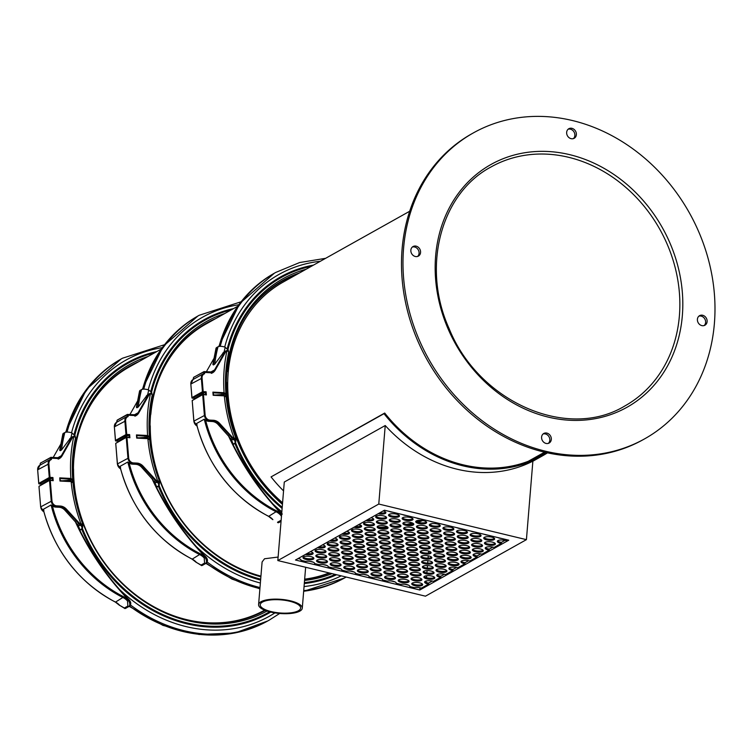 <?xml version="1.0" encoding="UTF-8"?>
<svg xmlns="http://www.w3.org/2000/svg" width="752" height="752" viewBox="0 0 752 752"><rect width="100%" height="100%" fill="white"/><g stroke="black" fill="none" stroke-linecap="round" stroke-linejoin="round"><path stroke-width="1.13" d="M679.404 315.727A136.958 116.757 -119.2 0 1 624.893 405.939C567.431 440.945 478.573 402.057 449.066 328.483C421.317 267.233 440.653 193.499 491.084 166.935A136.958 116.757 -119.2 0 1 568.606 157.3A136.958 116.757 -119.2 0 1 679.404 315.727M420.001 520.281A137.635 117.331 -119.2 0 1 416.476 521.568M412.275 522.913A137.635 117.331 -119.2 0 1 406.738 524.398M400.562 525.657A137.635 117.331 -119.2 0 1 395.815 526.372M387.712 527.096A137.635 117.331 -119.2 0 1 378.529 527.171M360.716 525.187A137.635 117.331 -119.2 0 1 358.488 524.736M212.872 364.391L216.012 348.298A6.025 2.35 -165.7 0 1 216.661 347.556L217.995 346.804A6.025 2.35 -165.7 0 1 224.895 347.104L228.223 349.915L228.89 353.167A141.602 120.715 60.8 0 0 226.004 372.785A486.206 39.179 -36.8 0 0 226.672 372.278L227.273 371.573A139.693 119.089 -119.2 0 1 282.799 280.402A139.693 119.089 -119.2 0 1 299.493 272.938M73.574 457.94A139.364 118.807 60.8 0 0 73.076 466.954L73.555 469.041A139.693 119.089 60.8 0 0 138.086 596.59A139.693 119.089 60.8 0 0 265.259 610.417M59.699 450.147L62.839 434.054A6.025 2.35 -165.7 0 1 63.488 433.302L64.822 432.56A6.025 2.35 -165.7 0 1 71.722 432.861L75.05 435.671L75.717 438.924A141.602 120.715 60.8 0 0 72.831 458.532A486.206 39.179 -36.8 0 0 73.499 458.034L74.1 457.329A139.693 119.089 -119.2 0 1 129.626 366.158A139.693 119.089 -119.2 0 1 139.092 361.486M72.352 479.409L71.656 480.03L72.352 479.409L70.904 478.441L59.728 477.877L59.991 481.054L71.167 481.609L72.615 482.577M41.68 484.062L52.931 477.539L50.017 477.398L49.811 478.065L49.275 477.511L38.784 483.386L39.132 483.893M39.489 486.055L49.764 480.237L53.195 480.716L50.121 480.19M58.402 458.466A8.761 7.473 60.8 0 0 58.872 458.222L58.167 459.096A9.315 7.943 60.8 0 0 62.059 455.881L72.295 437.871A2.735 2.331 -119.2 0 1 73.724 436.856L73.329 436.47A3.29 2.801 60.8 0 0 72.568 436.743A3.29 2.801 60.8 0 0 71.628 437.692L61.382 455.703L57.801 457.705M51.014 457.395L57.528 457.724A1.1 0.508 92.9 0 1 57.678 457.686L50.873 457.348A1.1 0.508 -87.1 0 1 51.324 458.165L51.427 459.491L50.666 459.246A5.48 4.672 60.8 0 0 50.337 459.416A5.48 4.672 60.8 0 0 48.156 463.956L49.275 477.511L50.017 477.398L48.889 463.843A4.935 4.202 -119.2 0 1 51.427 459.491L50.666 459.246L50.581 458.278L51.324 458.165L58.402 458.57M60.075 478.573L70.697 479.109L71.656 480.03L62.425 480.782M39.057 486.694L38.991 486.629A0.545 0.545 0 0 1 39.264 486.112L49.764 480.237A0.545 0.545 0 0 1 50.055 480.161L52.499 480.284M43.889 510.523L43.306 509.32L51.098 504.959L52.377 505.767A5.48 4.672 60.8 0 0 55.516 507.083L58.994 507.262A8.761 7.473 -119.2 0 1 64.832 510.147L76.234 522.819C89.253 550.68 106.211 575.684 127.107 597.821M75.172 521.38A243.422 207.514 60.8 0 0 126.928 598.178L126.985 597.84A242.652 206.866 -119.2 0 1 76.272 523.148M127.088 597.925A15.341 13.075 60.8 0 1 129.034 599.88L128.912 600.143A14.57 12.427 -119.2 0 0 126.928 598.178L126.985 597.84M125.951 608.189A0.771 0.658 -119.2 0 1 125.772 608.293L128.733 606.516C130.265 605.228 130.134 603.17 128.338 600.34A13.912 11.863 60.8 0 0 123.873 596.862A124.249 105.919 -119.2 0 1 52.377 505.767M51.098 504.959A125.02 106.577 60.8 0 0 123.309 597.718A13.151 11.205 -119.2 0 1 127.52 601.008L128.912 600.143C130.679 603.001 130.792 605.059 129.269 606.338L125.001 608.584L119.728 605.379A13.151 11.205 60.8 0 0 115.517 602.089L115.319 601.985M127.52 601.008L127.849 606.056A0.771 0.658 60.8 0 0 128.733 606.516L129.269 606.338A0.771 0.658 -119.2 0 0 129.363 606.291L125.001 608.584M127.849 606.056L124.353 608.011L119.728 605.379M119.615 605.407L115.385 602.108C78.669 582.33 54.623 551.498 43.259 509.593L43.306 509.32A125.02 106.577 -119.2 0 0 115.517 602.089L123.873 596.862M81.019 525.206L80.05 525.535L81.714 524.595L81.912 523.909L80.99 523.994A2.735 2.331 -119.2 0 1 79.28 523.091L66.402 509.104A9.315 7.943 60.8 0 0 60.207 506.03L56.729 505.861A4.935 4.202 -119.2 0 1 51.963 500.879L50.281 480.575L49.538 480.688L51.221 500.992A5.48 4.672 60.8 0 0 56.522 506.528L60 506.698A8.761 7.473 -119.2 0 1 65.828 509.593L78.716 523.58A3.29 2.801 60.8 0 0 80.765 524.661L81.771 524.915L82.269 524.125L81.019 525.206A144.177 122.914 60.8 0 0 82.231 528.299L79.797 530.254M80.05 525.535L76.723 524.699M82.645 524.182A141.602 120.715 60.8 0 0 82.823 524.661L82.438 528.581L79.909 530.404M41.727 484.73L41.68 484.081L39.245 483.959A0.545 0.545 0 0 1 38.728 483.461L37.656 469.831L38.813 483.517M72.681 479.043L71.985 479.936M80.765 524.661L80.99 523.994A146.264 124.691 60.8 0 1 71.167 481.609L60.245 480.697M70.697 479.109L70.904 478.441A146.264 124.691 60.8 0 1 73.724 436.856L74.909 436.809L73.329 436.47M59.69 450.213L60.179 450.73L61.514 449.978L70.697 437.796L73.376 436.461L74.909 436.809L75.501 438.087A3.29 1.241 12.6 0 1 75.501 438.087A3.29 1.241 12.6 0 0 75.012 437.203M75.05 435.671L75.369 437.335M74.476 434.835A144.177 122.914 60.8 0 0 74.091 436.451M72.371 479.691A142.974 121.89 60.8 0 0 72.521 481.553M70.857 480.143A144.177 122.914 60.8 0 0 70.942 481.205M82.419 524.52A142.974 121.89 60.8 0 0 82.457 524.633L82.231 528.299M73.499 458.034A141.103 120.292 -119.2 0 1 148.078 356.457M75.444 438.341L75.717 438.924M72.474 466.118A141.573 120.696 60.8 0 1 72.596 462.508A141.573 120.696 -119.2 0 1 72.812 458.908M267.026 611.047A141.103 120.292 60.8 0 1 137.823 596.938A141.103 120.292 60.8 0 1 73.076 466.954A486.206 251.121 -129.6 0 0 72.455 466.484A141.602 120.715 60.8 0 0 74.326 492.861M138.283 361.938A139.693 119.089 60.8 0 0 129.222 366.384M230.77 621.942A139.364 118.807 60.8 0 0 264.864 610.267M134.899 363.836A139.364 118.807 60.8 0 0 100.928 390.015M151.03 449.912A141.602 120.715 60.8 0 1 149.169 423.536A486.206 251.121 -129.6 0 1 149.789 424.015L150.268 426.093A139.693 119.089 60.8 0 0 260.935 576.117M304.645 579.378A139.693 119.089 60.8 0 0 329.846 573.109M149.065 436.47L147.618 435.493L136.441 434.929L136.704 438.106L147.881 438.67L149.319 439.629M118.384 441.114L129.635 434.59L126.721 434.449L126.524 435.117L125.988 434.562L115.498 440.437L115.846 440.945M116.203 443.107L126.468 437.288L129.899 437.767L126.834 437.241M115.526 440.578L114.37 426.882L115.432 440.512A0.545 0.545 0 0 0 115.949 441.01L118.402 441.133L118.44 441.781M134.796 415.32L134.881 416.147A9.315 7.943 60.8 0 0 138.772 412.933L149.009 394.922A2.735 2.331 -119.2 0 1 150.428 393.907L150.043 393.522A3.29 2.801 60.8 0 0 149.281 393.794A3.29 2.801 60.8 0 0 148.341 394.744L138.095 412.754L134.514 414.756M127.727 414.455L134.241 414.775A1.1 0.508 92.9 0 1 134.382 414.737A1.1 0.508 92.9 0 1 134.834 415.555L128.037 415.217L128.141 416.542L127.379 416.307A5.48 4.672 60.8 0 0 127.05 416.467A5.48 4.672 60.8 0 0 124.87 421.007L125.988 434.562L126.721 434.449L125.603 420.894A4.935 4.202 -119.2 0 1 128.141 416.542L127.379 416.307M136.779 435.634L147.411 436.16L148.37 437.091L149.056 436.47L148.37 437.091L139.139 437.833M115.77 443.746L115.695 443.68A0.545 0.545 0 0 1 115.977 443.163L126.468 437.288A0.545 0.545 0 0 1 126.768 437.213L129.212 437.335M120.593 467.575L120.01 466.372L127.812 462.01L129.09 462.818A5.48 4.672 60.8 0 0 132.23 464.134L135.708 464.313A8.761 7.473 -119.2 0 1 141.536 467.199L152.947 479.87C165.966 507.732 182.924 532.736 203.82 554.873M151.885 478.432A243.422 207.514 60.8 0 0 203.642 555.23L203.689 554.891A242.652 206.866 -119.2 0 1 152.985 480.208M203.801 554.985A15.341 13.075 60.8 0 1 205.747 556.931L205.625 557.194A14.57 12.427 -119.2 0 0 203.642 555.23L203.689 554.891M202.664 565.25A0.771 0.658 -119.2 0 1 202.485 565.344L205.446 563.568C206.979 562.28 206.847 560.231 205.052 557.392A13.912 11.863 60.8 0 0 200.587 553.914A124.249 105.919 -119.2 0 1 129.09 462.818M127.812 462.01A125.02 106.577 60.8 0 0 200.023 554.779A13.151 11.205 -119.2 0 1 204.234 558.059L205.625 557.194C207.392 560.052 207.505 562.111 205.982 563.389L201.705 565.636L196.441 562.43A13.151 11.205 60.8 0 0 192.23 559.14L192.033 559.037M204.234 558.059L204.563 563.107A0.771 0.658 60.8 0 0 205.446 563.568L205.982 563.389A0.771 0.658 -119.2 0 0 206.076 563.342L201.705 565.636M204.563 563.107L201.066 565.062L196.441 562.43M196.328 562.458L192.098 559.159C155.382 539.381 131.337 508.549 119.972 466.654L120.01 466.372A125.02 106.577 -119.2 0 0 192.23 559.14L200.587 553.914M157.723 482.258L156.764 482.587L158.428 481.656L158.625 480.96L157.704 481.045A2.735 2.331 -119.2 0 1 155.993 480.152L143.106 466.155A9.315 7.943 60.8 0 0 136.911 463.082L133.433 462.912A4.935 4.202 -119.2 0 1 128.667 457.93L126.985 437.626L126.251 437.739L127.934 458.043A5.48 4.672 60.8 0 0 133.226 463.58L136.714 463.749A8.761 7.473 -119.2 0 1 142.542 466.644L155.42 480.641A3.29 2.801 60.8 0 0 157.478 481.712L158.475 481.966L158.982 481.177L157.723 482.258A144.177 122.914 60.8 0 0 158.935 485.35L156.501 487.305M156.764 482.587L153.436 481.75M159.358 481.242A141.602 120.715 60.8 0 0 159.537 481.712L159.151 485.632L156.613 487.456M149.394 436.104L148.699 436.987M157.478 481.712L157.704 481.045A146.264 124.691 60.8 0 1 147.881 438.67L147.655 438.256A144.177 122.914 60.8 0 1 147.571 437.194M147.411 436.16L147.618 435.493A146.264 124.691 60.8 0 1 150.428 393.907L151.622 393.86L150.043 393.522M136.413 407.199L136.892 407.781L138.227 407.029L147.411 394.847L150.09 393.512L151.622 393.86L152.214 395.138A3.29 1.241 12.6 0 0 151.725 394.255M136.403 407.264L139.543 391.106A6.025 2.35 -165.7 0 1 140.201 390.363L141.536 389.611A6.025 2.35 -165.7 0 1 148.435 389.912L151.19 391.886L152.083 394.386M151.19 391.886A144.177 122.914 60.8 0 0 150.804 393.503M149.084 436.743A142.974 121.89 60.8 0 0 149.234 438.604M159.133 481.571A142.974 121.89 60.8 0 0 159.17 481.684L158.935 485.35M151.763 392.732L152.43 395.975A141.602 120.715 60.8 0 0 149.535 415.593A486.206 39.179 -36.8 0 0 150.203 415.085A141.103 120.292 -119.2 0 1 224.792 313.509M152.158 395.392L152.43 395.975M149.187 423.169A141.573 120.696 60.8 0 1 149.31 419.569A141.573 120.696 -119.2 0 1 149.526 415.959M149.789 424.015A141.103 120.292 60.8 0 0 260.878 576.822M304.56 580.431A141.103 120.292 60.8 0 0 332.017 573.635M150.203 415.085L150.804 414.38A139.693 119.089 -119.2 0 1 206.339 323.21A139.693 119.089 -119.2 0 1 215.796 318.547M214.997 318.989A139.693 119.089 60.8 0 0 205.935 323.435M304.654 579.294A139.261 118.713 60.8 0 0 329.31 572.977M209.911 321.837A139.261 118.713 60.8 0 0 169.773 357.717M150.4 414.86A139.261 118.713 60.8 0 0 149.883 424.401M237.623 306.327L205.879 324.093A139.148 118.628 60.8 0 0 159.593 377.335M150.597 414.634A139.148 118.628 60.8 0 0 150.043 425.115M304.663 579.153A139.148 118.628 60.8 0 0 329.113 572.93M227.489 407.105A141.602 120.715 60.8 0 1 225.628 380.728A486.206 251.121 -129.6 0 1 226.249 381.208L226.728 383.285A139.693 119.089 60.8 0 0 282.489 503.849M225.525 393.663L224.829 394.283L225.525 393.663L224.077 392.685L212.901 392.13L213.164 395.298L224.34 395.862L225.788 396.821M194.9 398.974L194.853 398.316L206.104 391.783L203.19 391.642L202.984 392.309L202.448 391.754L191.957 397.629L192.305 398.137M192.662 400.299L202.937 394.48L206.368 394.96L203.294 394.433M211.256 372.513L211.34 373.34A9.315 7.943 60.8 0 0 215.232 370.125L225.468 352.115A2.735 2.331 -119.2 0 1 226.897 351.099L226.502 350.714A3.29 2.801 60.8 0 0 225.741 350.987A3.29 2.801 60.8 0 0 224.801 351.936L214.555 369.946L210.974 371.949M204.187 371.648L210.701 371.967A1.1 0.508 92.9 0 1 210.851 371.93L204.046 371.591A1.1 0.508 -87.1 0 1 204.497 372.409L204.6 373.744L203.839 373.5A5.48 4.672 60.8 0 0 203.51 373.659A5.48 4.672 60.8 0 0 201.329 378.2L202.448 391.754L203.19 391.642L202.062 378.087A4.935 4.202 -119.2 0 1 204.6 373.744L203.839 373.5L203.754 372.522L204.497 372.409L211.575 372.823M213.248 392.826L223.87 393.352L224.829 394.283L215.598 395.026M192.23 400.938L192.164 400.872A0.545 0.545 0 0 1 192.437 400.355L202.937 394.48A0.545 0.545 0 0 1 203.228 394.405L205.672 394.527M197.062 424.767L196.479 423.564L204.271 419.202L205.55 420.011A5.48 4.672 60.8 0 0 208.689 421.327L212.167 421.505A8.761 7.473 -119.2 0 1 218.005 424.391L229.407 437.062C242.426 464.924 259.384 489.928 280.28 512.065L282.32 514.086M228.345 435.624A243.422 207.514 60.8 0 0 280.101 512.422L280.158 512.084A242.652 206.866 -119.2 0 1 229.445 437.401M281.662 513.907A14.57 12.427 -119.2 0 0 280.101 512.422L280.158 512.084M279.124 522.443A0.771 0.658 -119.2 0 1 278.945 522.537L281.06 521.239M204.271 419.202A125.02 106.577 60.8 0 0 276.482 511.971A13.151 11.205 -119.2 0 1 280.693 515.252L281.511 514.584A13.912 11.863 60.8 0 0 277.046 511.106A124.249 105.919 -119.2 0 1 205.55 420.011M280.693 515.252L281.464 516.37M277.526 522.255L278.409 522.715A0.771 0.658 60.8 0 1 277.526 522.255L281.022 520.299M272.788 519.651L268.558 516.351C231.842 496.574 207.796 465.742 196.432 423.846L196.479 423.564A125.02 106.577 -119.2 0 0 268.69 516.333L268.492 516.229M234.192 439.45L233.223 439.779L234.887 438.848L235.085 438.153L234.163 438.237A2.735 2.331 -119.2 0 1 232.453 437.344L219.575 423.348A9.315 7.943 60.8 0 0 213.38 420.274L209.902 420.105A4.935 4.202 -119.2 0 1 205.136 415.123L203.454 394.819L202.711 394.932L204.394 415.236A5.48 4.672 60.8 0 0 209.695 420.772L213.173 420.941A8.761 7.473 -119.2 0 1 219.001 423.837L231.889 437.833A3.29 2.801 60.8 0 0 233.938 438.905L234.944 439.159L235.442 438.369L234.192 439.45A144.177 122.914 60.8 0 0 235.404 442.543L232.97 444.498M233.223 439.779L229.896 438.942M235.818 438.435A141.602 120.715 60.8 0 0 235.996 438.905L235.611 442.825L233.082 444.648M194.862 398.325L192.418 398.203A0.545 0.545 0 0 1 191.901 397.705L190.829 384.075L191.986 397.77M225.854 393.296L225.158 394.18M233.938 438.905L234.163 438.237A146.264 124.691 60.8 0 1 224.34 395.862L213.418 394.941L213.23 392.685M223.87 393.352L224.077 392.685A146.264 124.691 60.8 0 1 226.897 351.099L228.082 351.052L226.502 350.714M212.863 364.457L213.352 364.974L214.687 364.222L223.87 352.039L226.549 350.705L228.082 351.052L228.674 352.331A3.29 1.241 12.6 0 0 228.185 351.447M228.223 349.915L228.542 351.579M227.649 349.078A144.177 122.914 60.8 0 0 227.264 350.695M225.544 393.935A142.974 121.89 60.8 0 0 225.694 395.796M224.03 394.386A144.177 122.914 60.8 0 0 224.115 395.449M235.592 438.764A142.974 121.89 60.8 0 0 235.63 438.877L235.404 442.543M226.672 372.278A141.103 120.292 -119.2 0 1 306.083 269.254M228.617 352.585L228.89 353.167M225.647 380.362A141.573 120.696 60.8 0 1 225.769 376.761A141.573 120.696 -119.2 0 1 225.985 373.152M226.249 381.208A141.103 120.292 60.8 0 0 282.451 504.348M298.694 273.39A139.693 119.089 60.8 0 0 282.395 280.628M296.401 274.677A139.261 118.713 60.8 0 0 246.242 314.909M226.86 372.052A139.261 118.713 60.8 0 0 226.343 381.593M409.68 211.256L283.1 282.122A138.048 117.688 60.8 0 0 282.583 502.759M271.19 611.592A20.266 6.561 -175.3 0 0 300.64 608.077A20.266 6.561 -175.3 0 0 289.68 601.243A20.266 6.561 -175.3 0 0 260.23 604.758A20.266 6.561 -175.3 0 0 271.19 611.592M290.432 600.82A21.911 7.097 -175.3 0 0 258.594 604.617A21.911 7.097 -175.3 0 0 270.438 612.015A21.911 7.097 -175.3 0 0 302.276 608.208A21.911 7.097 -175.3 0 0 290.432 600.82M258.594 604.617L262.1 561.97L264.535 558.764L278.118 557.053M420.594 520.29L420.575 520.506A138.048 117.688 -119.2 0 1 416.956 521.841M412.839 523.185A138.048 117.688 -119.2 0 1 407.838 524.548M387.553 527.5A138.048 117.688 -119.2 0 1 379.741 527.603M403.57 248.395A175.31 149.451 60.8 0 0 478.977 418.281A175.31 149.451 60.8 0 0 644.624 438.848A175.31 149.451 60.8 0 0 714.4 323.369A175.31 149.451 60.8 0 0 638.993 153.474A175.31 149.451 60.8 0 0 473.346 132.916A175.31 149.451 60.8 0 0 403.57 248.395M551.31 439.431A5.48 4.672 -119.2 0 1 549.129 443.041A5.48 4.672 -119.2 0 1 543.959 442.402A5.48 4.672 -119.2 0 1 541.6 437.091A5.48 4.672 -119.2 0 1 543.781 433.481A5.48 4.672 -119.2 0 1 548.96 434.13A5.48 4.672 -119.2 0 1 551.31 439.431M576.37 134.674A5.48 4.672 -119.2 0 1 574.19 138.274A5.48 4.672 -119.2 0 1 569.01 137.635A5.48 4.672 -119.2 0 1 566.66 132.324A5.48 4.672 -119.2 0 1 568.841 128.714A5.48 4.672 -119.2 0 1 574.011 129.363A5.48 4.672 -119.2 0 1 576.37 134.674M707.115 321.612A5.48 4.672 -119.2 0 1 704.934 325.221A5.48 4.672 -119.2 0 1 699.755 324.573A5.48 4.672 -119.2 0 1 697.405 319.262A5.48 4.672 -119.2 0 1 699.586 315.661A5.48 4.672 -119.2 0 1 704.756 316.301A5.48 4.672 -119.2 0 1 707.115 321.612M420.565 252.493A5.48 4.672 -119.2 0 1 418.385 256.103A5.48 4.672 -119.2 0 1 413.215 255.464A5.48 4.672 -119.2 0 1 410.855 250.153A5.48 4.672 -119.2 0 1 413.036 246.543A5.48 4.672 -119.2 0 1 418.215 247.182A5.48 4.672 -119.2 0 1 420.565 252.493M417.595 256.441A5.48 4.672 60.8 0 0 419.071 253.33A5.48 4.672 60.8 0 0 412.331 247.041M704.135 325.56A5.48 4.672 60.8 0 0 705.611 322.448A5.48 4.672 60.8 0 0 698.881 316.16M573.391 138.612A5.48 4.672 60.8 0 0 574.866 135.51A5.48 4.672 60.8 0 0 568.136 129.222M548.34 443.379A5.48 4.672 60.8 0 0 549.815 440.277A5.48 4.672 60.8 0 0 543.076 433.979M473.346 132.916L471.852 133.753A175.31 149.451 60.8 0 0 402.076 249.232A175.31 149.451 60.8 0 0 477.482 419.127A175.31 149.451 60.8 0 0 643.12 439.685L644.624 438.848M434.054 554.638A5.48 1.777 -175.3 0 0 439.177 556.311A5.48 1.777 -175.3 0 0 444.498 555.493M434.383 554.412A5.48 1.777 4.7 0 1 440.587 553.951A5.48 1.777 4.7 0 1 444.695 556.029A5.48 1.777 4.7 0 1 439.093 557.345A5.48 1.777 4.7 0 1 433.772 555.126A5.48 1.777 4.7 0 1 434.383 554.412M420.462 551.357A5.48 1.777 -175.3 0 0 425.576 553.03A5.48 1.777 -175.3 0 0 430.905 552.212M420.782 551.131A5.48 1.777 4.7 0 1 426.995 550.671A5.48 1.777 4.7 0 1 431.093 552.748A5.48 1.777 4.7 0 1 425.491 554.064A5.48 1.777 4.7 0 1 420.18 551.846A5.48 1.777 4.7 0 1 420.782 551.131M352.462 534.954A5.48 1.777 -175.3 0 0 357.585 536.637A5.48 1.777 -175.3 0 0 362.906 535.809M352.782 534.728A5.48 1.777 4.7 0 1 358.995 534.277A5.48 1.777 4.7 0 1 363.103 536.345A5.48 1.777 4.7 0 1 357.501 537.671A5.48 1.777 4.7 0 1 352.18 535.452A5.48 1.777 4.7 0 1 352.782 534.728M393.258 544.796A5.48 1.777 -175.3 0 0 398.381 546.478A5.48 1.777 -175.3 0 0 403.702 545.651M393.578 544.57A5.48 1.777 4.7 0 1 399.791 544.119A5.48 1.777 4.7 0 1 403.899 546.187A5.48 1.777 4.7 0 1 398.297 547.512A5.48 1.777 4.7 0 1 392.976 545.294A5.48 1.777 4.7 0 1 393.578 544.57M434.797 559.667A5.48 1.777 -175.3 0 0 439.911 561.349A5.48 1.777 -175.3 0 0 445.24 560.522M435.117 559.441A5.48 1.777 4.7 0 1 441.33 558.99A5.48 1.777 4.7 0 1 445.438 561.058A5.48 1.777 4.7 0 1 439.826 562.383A5.48 1.777 4.7 0 1 434.515 560.165A5.48 1.777 4.7 0 1 435.117 559.441M421.195 556.386A5.48 1.777 -175.3 0 0 426.318 558.069A5.48 1.777 -175.3 0 0 431.639 557.241M421.524 556.16A5.48 1.777 4.7 0 1 427.738 555.709A5.48 1.777 4.7 0 1 431.836 557.777A5.48 1.777 4.7 0 1 426.234 559.103A5.48 1.777 4.7 0 1 420.913 556.884A5.48 1.777 4.7 0 1 421.524 556.16M353.205 539.983A5.48 1.777 -175.3 0 0 358.319 541.666A5.48 1.777 -175.3 0 0 363.648 540.848M353.525 539.757A5.48 1.777 4.7 0 1 359.738 539.306A5.48 1.777 4.7 0 1 363.846 541.384A5.48 1.777 4.7 0 1 358.234 542.7A5.48 1.777 4.7 0 1 352.923 540.481A5.48 1.777 4.7 0 1 353.525 539.757M394.001 549.825A5.48 1.777 -175.3 0 0 399.115 551.507A5.48 1.777 -175.3 0 0 404.444 550.68M394.321 549.599A5.48 1.777 4.7 0 1 400.534 549.148A5.48 1.777 4.7 0 1 404.642 551.216A5.48 1.777 4.7 0 1 399.03 552.541A5.48 1.777 4.7 0 1 393.719 550.323A5.48 1.777 4.7 0 1 394.321 549.599M381.142 551.573A5.48 1.777 -175.3 0 0 386.265 553.256A5.48 1.777 -175.3 0 0 391.585 552.438M381.461 551.348A5.48 1.777 4.7 0 1 387.675 550.896A5.48 1.777 4.7 0 1 391.783 552.974A5.48 1.777 4.7 0 1 386.171 554.29A5.48 1.777 4.7 0 1 380.86 552.071A5.48 1.777 4.7 0 1 381.461 551.348M340.346 541.741A5.48 1.777 -175.3 0 0 345.459 543.423A5.48 1.777 -175.3 0 0 350.789 542.596M340.665 541.515A5.48 1.777 4.7 0 1 346.879 541.055A5.48 1.777 4.7 0 1 350.987 543.132A5.48 1.777 4.7 0 1 345.375 544.448A5.48 1.777 4.7 0 1 340.064 542.239A5.48 1.777 4.7 0 1 340.665 541.515M408.336 558.134A5.48 1.777 -175.3 0 0 413.459 559.817A5.48 1.777 -175.3 0 0 418.779 558.999M408.665 557.909A5.48 1.777 4.7 0 1 414.878 557.458A5.48 1.777 4.7 0 1 418.977 559.535A5.48 1.777 4.7 0 1 413.374 560.851A5.48 1.777 4.7 0 1 408.054 558.633A5.48 1.777 4.7 0 1 408.665 557.909M421.938 561.415A5.48 1.777 -175.3 0 0 427.061 563.098A5.48 1.777 -175.3 0 0 432.381 562.28M422.257 561.189A5.48 1.777 4.7 0 1 428.471 560.738A5.48 1.777 4.7 0 1 432.579 562.816A5.48 1.777 4.7 0 1 426.976 564.132A5.48 1.777 4.7 0 1 421.656 561.913A5.48 1.777 4.7 0 1 422.257 561.189M423.423 571.482A5.48 1.777 -175.3 0 0 428.537 573.165A5.48 1.777 -175.3 0 0 433.866 572.338M423.743 571.257A5.48 1.777 4.7 0 1 429.956 570.806A5.48 1.777 4.7 0 1 434.054 572.874A5.48 1.777 4.7 0 1 428.452 574.199A5.48 1.777 4.7 0 1 423.141 571.981A5.48 1.777 4.7 0 1 423.743 571.257M382.618 561.641A5.48 1.777 -175.3 0 0 387.741 563.323A5.48 1.777 -175.3 0 0 393.061 562.505M382.947 561.415A5.48 1.777 4.7 0 1 389.16 560.964A5.48 1.777 4.7 0 1 393.258 563.041A5.48 1.777 4.7 0 1 387.656 564.357A5.48 1.777 4.7 0 1 382.345 562.139A5.48 1.777 4.7 0 1 382.947 561.415M341.822 551.799A5.48 1.777 -175.3 0 0 346.945 553.481A5.48 1.777 -175.3 0 0 352.265 552.664M342.151 551.573A5.48 1.777 4.7 0 1 348.364 551.122A5.48 1.777 4.7 0 1 352.462 553.199A5.48 1.777 4.7 0 1 346.86 554.515A5.48 1.777 4.7 0 1 341.549 552.297A5.48 1.777 4.7 0 1 342.151 551.573M355.423 555.079A5.48 1.777 -175.3 0 0 360.546 556.762A5.48 1.777 -175.3 0 0 365.867 555.944M355.743 554.854A5.48 1.777 4.7 0 1 361.956 554.403A5.48 1.777 4.7 0 1 366.064 556.48A5.48 1.777 4.7 0 1 360.462 557.796A5.48 1.777 4.7 0 1 355.141 555.578A5.48 1.777 4.7 0 1 355.743 554.854M327.487 543.489A5.48 1.777 -175.3 0 0 332.61 545.172A5.48 1.777 -175.3 0 0 337.93 544.345M327.806 543.264A5.48 1.777 4.7 0 1 334.02 542.812A5.48 1.777 4.7 0 1 338.127 544.88A5.48 1.777 4.7 0 1 332.525 546.206A5.48 1.777 4.7 0 1 327.205 543.987A5.48 1.777 4.7 0 1 327.806 543.264M368.283 553.331A5.48 1.777 -175.3 0 0 373.406 555.014A5.48 1.777 -175.3 0 0 378.726 554.186M368.602 553.105A5.48 1.777 4.7 0 1 374.816 552.654A5.48 1.777 4.7 0 1 378.923 554.722A5.48 1.777 4.7 0 1 373.321 556.048A5.48 1.777 4.7 0 1 368.001 553.829A5.48 1.777 4.7 0 1 368.602 553.105M354.681 550.05A5.48 1.777 -175.3 0 0 359.804 551.733A5.48 1.777 -175.3 0 0 365.124 550.906M355.01 549.825A5.48 1.777 4.7 0 1 361.223 549.374A5.48 1.777 4.7 0 1 365.322 551.442A5.48 1.777 4.7 0 1 359.719 552.767A5.48 1.777 4.7 0 1 354.408 550.549A5.48 1.777 4.7 0 1 355.01 549.825M395.477 559.892A5.48 1.777 -175.3 0 0 400.6 561.575A5.48 1.777 -175.3 0 0 405.92 560.748M395.806 559.667A5.48 1.777 4.7 0 1 402.019 559.215A5.48 1.777 4.7 0 1 406.118 561.283A5.48 1.777 4.7 0 1 400.515 562.609A5.48 1.777 4.7 0 1 395.204 560.39A5.48 1.777 4.7 0 1 395.806 559.667M436.273 569.734A5.48 1.777 -175.3 0 0 441.396 571.407A5.48 1.777 -175.3 0 0 446.716 570.589M436.602 569.508A5.48 1.777 4.7 0 1 442.815 569.048A5.48 1.777 4.7 0 1 446.914 571.125A5.48 1.777 4.7 0 1 441.311 572.441A5.48 1.777 4.7 0 1 436 570.223A5.48 1.777 4.7 0 1 436.602 569.508M398.438 580.018A5.48 1.777 -175.3 0 0 403.561 581.7A5.48 1.777 -175.3 0 0 408.881 580.873M398.767 579.792A5.48 1.777 4.7 0 1 404.98 579.341A5.48 1.777 4.7 0 1 409.079 581.418A5.48 1.777 4.7 0 1 403.476 582.734A5.48 1.777 4.7 0 1 398.165 580.516A5.48 1.777 4.7 0 1 398.767 579.792M384.845 576.737A5.48 1.777 -175.3 0 0 389.959 578.42A5.48 1.777 -175.3 0 0 395.289 577.602M385.165 576.511A5.48 1.777 4.7 0 1 391.378 576.06A5.48 1.777 4.7 0 1 395.486 578.138A5.48 1.777 4.7 0 1 389.874 579.454A5.48 1.777 4.7 0 1 384.563 577.235A5.48 1.777 4.7 0 1 385.165 576.511M316.846 560.343A5.48 1.777 -175.3 0 0 321.969 562.017A5.48 1.777 -175.3 0 0 327.289 561.199M317.175 560.118A5.48 1.777 4.7 0 1 323.388 559.657A5.48 1.777 4.7 0 1 327.487 561.735A5.48 1.777 4.7 0 1 321.884 563.051A5.48 1.777 4.7 0 1 316.564 560.832A5.48 1.777 4.7 0 1 317.175 560.118M357.642 570.176A5.48 1.777 -175.3 0 0 362.765 571.858A5.48 1.777 -175.3 0 0 368.085 571.041M357.971 569.95A5.48 1.777 4.7 0 1 364.184 569.499A5.48 1.777 4.7 0 1 368.283 571.576A5.48 1.777 4.7 0 1 362.68 572.892A5.48 1.777 4.7 0 1 357.369 570.674A5.48 1.777 4.7 0 1 357.971 569.95M411.297 578.269A5.48 1.777 -175.3 0 0 416.42 579.952A5.48 1.777 -175.3 0 0 421.74 579.125M411.626 578.044A5.48 1.777 4.7 0 1 417.839 577.592A5.48 1.777 4.7 0 1 421.938 579.66A5.48 1.777 4.7 0 1 416.335 580.986A5.48 1.777 4.7 0 1 411.015 578.767A5.48 1.777 4.7 0 1 411.626 578.044M370.501 568.427A5.48 1.777 -175.3 0 0 375.624 570.11A5.48 1.777 -175.3 0 0 380.944 569.283M370.83 568.202A5.48 1.777 4.7 0 1 377.043 567.751A5.48 1.777 4.7 0 1 381.142 569.819A5.48 1.777 4.7 0 1 375.539 571.144A5.48 1.777 4.7 0 1 370.219 568.926A5.48 1.777 4.7 0 1 370.83 568.202M329.705 558.586A5.48 1.777 -175.3 0 0 334.828 560.268A5.48 1.777 -175.3 0 0 340.148 559.441M330.034 558.36A5.48 1.777 4.7 0 1 336.247 557.909A5.48 1.777 4.7 0 1 340.346 559.977A5.48 1.777 4.7 0 1 334.743 561.302A5.48 1.777 4.7 0 1 329.423 559.084A5.48 1.777 4.7 0 1 330.034 558.36M343.307 561.866A5.48 1.777 -175.3 0 0 348.42 563.549A5.48 1.777 -175.3 0 0 353.75 562.722M343.626 561.641A5.48 1.777 4.7 0 1 349.84 561.189A5.48 1.777 4.7 0 1 353.948 563.257A5.48 1.777 4.7 0 1 348.336 564.583A5.48 1.777 4.7 0 1 343.025 562.364A5.48 1.777 4.7 0 1 343.626 561.641M315.37 550.276A5.48 1.777 -175.3 0 0 320.484 551.959A5.48 1.777 -175.3 0 0 325.813 551.131M315.69 550.05A5.48 1.777 4.7 0 1 321.903 549.599A5.48 1.777 4.7 0 1 326.011 551.667A5.48 1.777 4.7 0 1 320.399 552.993A5.48 1.777 4.7 0 1 315.088 550.774A5.48 1.777 4.7 0 1 315.69 550.05M356.166 560.118A5.48 1.777 -175.3 0 0 361.28 561.8A5.48 1.777 -175.3 0 0 366.609 560.973M356.486 559.892A5.48 1.777 4.7 0 1 362.699 559.432A5.48 1.777 4.7 0 1 366.807 561.509A5.48 1.777 4.7 0 1 361.195 562.825A5.48 1.777 4.7 0 1 355.884 560.616A5.48 1.777 4.7 0 1 356.486 559.892M342.564 556.837A5.48 1.777 -175.3 0 0 347.687 558.52A5.48 1.777 -175.3 0 0 353.008 557.693M342.893 556.612A5.48 1.777 4.7 0 1 349.097 556.16A5.48 1.777 4.7 0 1 353.205 558.228A5.48 1.777 4.7 0 1 347.603 559.544A5.48 1.777 4.7 0 1 342.282 557.335A5.48 1.777 4.7 0 1 342.893 556.612M383.36 566.679A5.48 1.777 -175.3 0 0 388.483 568.352A5.48 1.777 -175.3 0 0 393.804 567.534M383.689 566.453A5.48 1.777 4.7 0 1 389.893 565.993A5.48 1.777 4.7 0 1 394.001 568.07A5.48 1.777 4.7 0 1 388.399 569.386A5.48 1.777 4.7 0 1 383.078 567.168A5.48 1.777 4.7 0 1 383.689 566.453M424.156 576.511A5.48 1.777 -175.3 0 0 429.279 578.194A5.48 1.777 -175.3 0 0 434.6 577.376M424.485 576.286A5.48 1.777 4.7 0 1 430.699 575.835A5.48 1.777 4.7 0 1 434.797 577.912A5.48 1.777 4.7 0 1 429.195 579.228A5.48 1.777 4.7 0 1 423.874 577.01A5.48 1.777 4.7 0 1 424.485 576.286M459.03 546.093A5.48 1.777 -175.3 0 0 464.153 547.776A5.48 1.777 -175.3 0 0 469.474 546.958M459.359 545.867A5.48 1.777 4.7 0 1 465.573 545.416A5.48 1.777 4.7 0 1 469.671 547.494A5.48 1.777 4.7 0 1 464.069 548.81A5.48 1.777 4.7 0 1 458.748 546.591A5.48 1.777 4.7 0 1 459.359 545.867M445.438 542.812A5.48 1.777 -175.3 0 0 450.551 544.495A5.48 1.777 -175.3 0 0 455.881 543.677M445.757 542.587A5.48 1.777 4.7 0 1 451.971 542.136A5.48 1.777 4.7 0 1 456.069 544.213A5.48 1.777 4.7 0 1 450.467 545.529A5.48 1.777 4.7 0 1 445.156 543.311A5.48 1.777 4.7 0 1 445.757 542.587M377.438 526.419A5.48 1.777 -175.3 0 0 382.561 528.101A5.48 1.777 -175.3 0 0 387.882 527.274M377.767 526.193A5.48 1.777 4.7 0 1 383.971 525.742A5.48 1.777 4.7 0 1 388.079 527.81A5.48 1.777 4.7 0 1 382.477 529.135A5.48 1.777 4.7 0 1 377.156 526.917A5.48 1.777 4.7 0 1 377.767 526.193M418.234 536.261A5.48 1.777 -175.3 0 0 423.357 537.934A5.48 1.777 -175.3 0 0 428.678 537.116M418.563 536.035A5.48 1.777 4.7 0 1 424.767 535.574A5.48 1.777 4.7 0 1 428.875 537.652A5.48 1.777 4.7 0 1 423.273 538.968A5.48 1.777 4.7 0 1 417.952 536.749A5.48 1.777 4.7 0 1 418.563 536.035M405.375 538.009A5.48 1.777 -175.3 0 0 410.498 539.692A5.48 1.777 -175.3 0 0 415.818 538.864M405.704 537.783A5.48 1.777 4.7 0 1 411.917 537.332A5.48 1.777 4.7 0 1 416.016 539.4A5.48 1.777 4.7 0 1 410.413 540.726A5.48 1.777 4.7 0 1 405.093 538.507A5.48 1.777 4.7 0 1 405.704 537.783M364.579 528.167A5.48 1.777 -175.3 0 0 369.702 529.85A5.48 1.777 -175.3 0 0 375.022 529.032M364.908 527.942A5.48 1.777 4.7 0 1 371.121 527.49A5.48 1.777 4.7 0 1 375.22 529.568A5.48 1.777 4.7 0 1 369.617 530.884A5.48 1.777 4.7 0 1 364.297 528.665A5.48 1.777 4.7 0 1 364.908 527.942M432.579 544.57A5.48 1.777 -175.3 0 0 437.692 546.253A5.48 1.777 -175.3 0 0 443.022 545.426M432.898 544.345A5.48 1.777 4.7 0 1 439.112 543.893A5.48 1.777 4.7 0 1 443.219 545.961A5.48 1.777 4.7 0 1 437.608 547.287A5.48 1.777 4.7 0 1 432.297 545.068A5.48 1.777 4.7 0 1 432.898 544.345M446.171 547.851A5.48 1.777 -175.3 0 0 451.294 549.533A5.48 1.777 -175.3 0 0 456.614 548.706M446.5 547.625A5.48 1.777 4.7 0 1 452.713 547.174A5.48 1.777 4.7 0 1 456.812 549.242A5.48 1.777 4.7 0 1 451.209 550.567A5.48 1.777 4.7 0 1 445.898 548.349A5.48 1.777 4.7 0 1 446.5 547.625M351.72 529.925A5.48 1.777 -175.3 0 0 356.843 531.598A5.48 1.777 -175.3 0 0 362.163 530.78M352.049 529.699A5.48 1.777 4.7 0 1 358.262 529.239A5.48 1.777 4.7 0 1 362.361 531.316A5.48 1.777 4.7 0 1 356.758 532.632A5.48 1.777 4.7 0 1 351.447 530.414A5.48 1.777 4.7 0 1 352.049 529.699M392.516 539.757A5.48 1.777 -175.3 0 0 397.639 541.44A5.48 1.777 -175.3 0 0 402.959 540.622M392.845 539.532A5.48 1.777 4.7 0 1 399.058 539.081A5.48 1.777 4.7 0 1 403.157 541.158A5.48 1.777 4.7 0 1 397.554 542.474A5.48 1.777 4.7 0 1 392.243 540.256A5.48 1.777 4.7 0 1 392.845 539.532M378.923 536.477A5.48 1.777 -175.3 0 0 384.037 538.159A5.48 1.777 -175.3 0 0 389.367 537.342M379.243 536.251A5.48 1.777 4.7 0 1 385.456 535.8A5.48 1.777 4.7 0 1 389.564 537.877A5.48 1.777 4.7 0 1 383.952 539.193A5.48 1.777 4.7 0 1 378.641 536.975A5.48 1.777 4.7 0 1 379.243 536.251M419.719 546.319A5.48 1.777 -175.3 0 0 424.833 548.001A5.48 1.777 -175.3 0 0 430.163 547.183M420.039 546.093A5.48 1.777 4.7 0 1 426.252 545.642A5.48 1.777 4.7 0 1 430.36 547.719A5.48 1.777 4.7 0 1 424.748 549.035A5.48 1.777 4.7 0 1 419.437 546.817A5.48 1.777 4.7 0 1 420.039 546.093M460.515 556.16A5.48 1.777 -175.3 0 0 465.629 557.843A5.48 1.777 -175.3 0 0 470.959 557.016M460.835 555.935A5.48 1.777 4.7 0 1 467.048 555.484A5.48 1.777 4.7 0 1 471.156 557.552A5.48 1.777 4.7 0 1 465.544 558.877A5.48 1.777 4.7 0 1 460.233 556.659A5.48 1.777 4.7 0 1 460.835 555.935M471.147 539.316A5.48 1.777 -175.3 0 0 476.27 540.989A5.48 1.777 -175.3 0 0 481.59 540.171M471.476 539.09A5.48 1.777 4.7 0 1 477.689 538.629A5.48 1.777 4.7 0 1 481.788 540.707A5.48 1.777 4.7 0 1 476.185 542.023A5.48 1.777 4.7 0 1 470.874 539.804A5.48 1.777 4.7 0 1 471.476 539.09M457.554 536.035A5.48 1.777 -175.3 0 0 462.668 537.718A5.48 1.777 -175.3 0 0 467.998 536.89M457.874 535.809A5.48 1.777 4.7 0 1 464.087 535.358A5.48 1.777 4.7 0 1 468.195 537.426A5.48 1.777 4.7 0 1 462.583 538.742A5.48 1.777 4.7 0 1 457.272 536.533A5.48 1.777 4.7 0 1 457.874 535.809M389.555 519.632A5.48 1.777 -175.3 0 0 394.678 521.315A5.48 1.777 -175.3 0 0 399.998 520.487M389.884 519.406A5.48 1.777 4.7 0 1 396.097 518.955A5.48 1.777 4.7 0 1 400.196 521.023A5.48 1.777 4.7 0 1 394.593 522.349A5.48 1.777 4.7 0 1 389.282 520.13A5.48 1.777 4.7 0 1 389.884 519.406M430.351 529.474A5.48 1.777 -175.3 0 0 435.474 531.156A5.48 1.777 -175.3 0 0 440.794 530.329M430.68 529.248A5.48 1.777 4.7 0 1 436.893 528.797A5.48 1.777 4.7 0 1 440.992 530.865A5.48 1.777 4.7 0 1 435.389 532.19A5.48 1.777 4.7 0 1 430.078 529.972A5.48 1.777 4.7 0 1 430.68 529.248M417.492 531.222A5.48 1.777 -175.3 0 0 422.615 532.905A5.48 1.777 -175.3 0 0 427.944 532.087M417.821 530.997A5.48 1.777 4.7 0 1 424.034 530.545A5.48 1.777 4.7 0 1 428.132 532.623A5.48 1.777 4.7 0 1 422.53 533.939A5.48 1.777 4.7 0 1 417.219 531.72A5.48 1.777 4.7 0 1 417.821 530.997M376.696 521.38A5.48 1.777 -175.3 0 0 381.819 523.063A5.48 1.777 -175.3 0 0 387.139 522.245M377.025 521.155A5.48 1.777 4.7 0 1 383.238 520.704A5.48 1.777 4.7 0 1 387.336 522.781A5.48 1.777 4.7 0 1 381.734 524.097A5.48 1.777 4.7 0 1 376.423 521.879A5.48 1.777 4.7 0 1 377.025 521.155M444.695 537.783A5.48 1.777 -175.3 0 0 449.809 539.466A5.48 1.777 -175.3 0 0 455.139 538.639M445.015 537.558A5.48 1.777 4.7 0 1 451.228 537.107A5.48 1.777 4.7 0 1 455.336 539.175A5.48 1.777 4.7 0 1 449.724 540.5A5.48 1.777 4.7 0 1 444.413 538.282A5.48 1.777 4.7 0 1 445.015 537.558M458.297 541.064A5.48 1.777 -175.3 0 0 463.411 542.747A5.48 1.777 -175.3 0 0 468.74 541.919M458.617 540.838A5.48 1.777 4.7 0 1 464.83 540.387A5.48 1.777 4.7 0 1 468.928 542.455A5.48 1.777 4.7 0 1 463.326 543.781A5.48 1.777 4.7 0 1 458.015 541.562A5.48 1.777 4.7 0 1 458.617 540.838M484.006 537.558A5.48 1.777 -175.3 0 0 489.129 539.24A5.48 1.777 -175.3 0 0 494.449 538.423M484.335 537.332A5.48 1.777 4.7 0 1 490.548 536.881A5.48 1.777 4.7 0 1 494.647 538.958A5.48 1.777 4.7 0 1 489.044 540.274A5.48 1.777 4.7 0 1 483.733 538.056A5.48 1.777 4.7 0 1 484.335 537.332M443.21 527.716A5.48 1.777 -175.3 0 0 448.333 529.399A5.48 1.777 -175.3 0 0 453.653 528.581M443.539 527.49A5.48 1.777 4.7 0 1 449.752 527.039A5.48 1.777 4.7 0 1 453.851 529.117A5.48 1.777 4.7 0 1 448.248 530.433A5.48 1.777 4.7 0 1 442.937 528.214A5.48 1.777 4.7 0 1 443.539 527.49M402.414 517.884A5.48 1.777 -175.3 0 0 407.537 519.557A5.48 1.777 -175.3 0 0 412.857 518.739M402.743 517.658A5.48 1.777 4.7 0 1 408.956 517.197A5.48 1.777 4.7 0 1 413.055 519.275A5.48 1.777 4.7 0 1 407.452 520.591A5.48 1.777 4.7 0 1 402.132 518.372A5.48 1.777 4.7 0 1 402.743 517.658M416.016 521.164A5.48 1.777 -175.3 0 0 421.139 522.837A5.48 1.777 -175.3 0 0 426.459 522.02M416.335 520.939A5.48 1.777 4.7 0 1 422.549 520.478A5.48 1.777 4.7 0 1 426.657 522.555A5.48 1.777 4.7 0 1 421.054 523.871A5.48 1.777 4.7 0 1 415.734 521.653A5.48 1.777 4.7 0 1 416.335 520.939M346.794 531.288A5.48 1.777 4.7 0 1 349.501 533.065A5.48 1.777 4.7 0 1 341.812 534.08M343.241 533.281A5.48 1.777 -175.3 0 0 349.304 532.529M322.561 544.852A5.48 1.777 4.7 0 1 325.268 546.638A5.48 1.777 4.7 0 1 317.57 547.644M319.008 546.845A5.48 1.777 -175.3 0 0 325.071 546.102M358.92 524.501A5.48 1.777 4.7 0 1 361.618 526.287A5.48 1.777 4.7 0 1 353.929 527.293M355.358 526.494A5.48 1.777 -175.3 0 0 361.43 525.751M383.153 510.928A5.48 1.777 4.7 0 1 385.861 512.714A5.48 1.777 4.7 0 1 378.162 513.729M379.591 512.92A5.48 1.777 -175.3 0 0 385.663 512.178M485.491 547.625A5.48 1.777 -175.3 0 0 489.279 549.139L489.195 550.173L481.976 554.215A5.48 1.777 4.7 0 0 476.251 553.575A5.48 1.777 4.7 0 0 473.093 554.91A5.48 1.777 4.7 0 0 477.078 556.959L477.163 555.925L480.791 553.895M473.375 554.412A5.48 1.777 -175.3 0 0 477.163 555.925M461.258 561.189A5.48 1.777 -175.3 0 0 465.037 562.712L464.952 563.746L457.733 567.788A5.48 1.777 4.7 0 0 452.018 567.14A5.48 1.777 4.7 0 0 448.859 568.474A5.48 1.777 4.7 0 0 452.836 570.533L452.92 569.499L456.549 567.469M449.132 567.976A5.48 1.777 -175.3 0 0 452.92 569.499M437.015 574.763A5.48 1.777 -175.3 0 0 440.804 576.276L440.719 577.31L433.5 581.352A5.48 1.777 4.7 0 0 427.785 580.713A5.48 1.777 4.7 0 0 424.617 582.048A5.48 1.777 4.7 0 0 428.602 584.097L428.687 583.063L432.315 581.033M424.899 581.55A5.48 1.777 -175.3 0 0 428.687 583.063M298.328 558.426A5.48 1.777 4.7 0 1 301.035 560.202A5.48 1.777 4.7 0 1 301.016 560.296L305.66 561.415A5.48 1.777 4.7 0 1 311.544 561.612A5.48 1.777 4.7 0 1 314.627 563.483A5.48 1.777 4.7 0 1 314.618 563.577L319.252 564.696A5.48 1.777 4.7 0 1 325.137 564.893A5.48 1.777 4.7 0 1 328.229 566.764A5.48 1.777 4.7 0 1 328.21 566.858L332.854 567.976A5.48 1.777 4.7 0 1 338.738 568.164A5.48 1.777 4.7 0 1 341.831 570.044A5.48 1.777 4.7 0 1 341.812 570.138L346.456 571.257A5.48 1.777 4.7 0 1 352.34 571.445A5.48 1.777 4.7 0 1 355.423 573.325A5.48 1.777 4.7 0 1 355.414 573.419L355.423 573.231M355.414 573.419L360.048 574.537A5.48 1.777 4.7 0 1 365.942 574.725A5.48 1.777 4.7 0 1 369.025 576.605A5.48 1.777 4.7 0 1 369.006 576.699L373.65 577.818A5.48 1.777 4.7 0 1 379.534 578.006A5.48 1.777 4.7 0 1 382.627 579.886A5.48 1.777 4.7 0 1 382.608 579.98L382.627 579.792M382.608 579.98L387.252 581.099A5.48 1.777 4.7 0 1 393.136 581.287A5.48 1.777 4.7 0 1 396.219 583.167A5.48 1.777 4.7 0 1 396.21 583.261L396.219 583.073M392.958 512.272A5.48 1.777 4.7 0 1 388.991 511.313M433.754 522.104A5.48 1.777 4.7 0 1 429.787 521.155M420.152 518.833A5.48 1.777 4.7 0 1 416.194 517.874M460.948 528.665A5.48 1.777 4.7 0 1 456.99 527.716M501.753 538.507A5.48 1.777 4.7 0 1 497.786 537.548M396.21 583.261L400.844 584.379A5.48 1.777 4.7 0 1 406.738 584.567A5.48 1.777 4.7 0 1 409.821 586.447A5.48 1.777 4.7 0 1 409.802 586.541L414.446 587.66A5.48 1.777 4.7 0 1 421.383 588.139L428.602 584.097M488.151 535.227A5.48 1.777 4.7 0 1 484.185 534.268M474.55 531.946A5.48 1.777 4.7 0 1 470.583 530.997M406.559 515.552A5.48 1.777 4.7 0 1 402.593 514.594M447.355 525.385A5.48 1.777 4.7 0 1 443.389 524.435M507.534 539.908L506.209 540.65A5.48 1.777 4.7 0 0 500.494 540.002A5.48 1.777 4.7 0 0 497.326 541.337A5.48 1.777 4.7 0 0 501.311 543.395L501.396 542.361L505.024 540.331M497.608 540.838A5.48 1.777 -175.3 0 0 501.396 542.361M440.719 577.31A5.48 1.777 4.7 0 1 436.733 575.261A5.48 1.777 4.7 0 1 439.901 573.926A5.48 1.777 4.7 0 1 445.616 574.575L452.836 570.533M464.952 563.746A5.48 1.777 4.7 0 1 460.976 561.688A5.48 1.777 4.7 0 1 464.134 560.353A5.48 1.777 4.7 0 1 469.85 561.001L477.078 556.959M489.195 550.173A5.48 1.777 4.7 0 1 485.209 548.123A5.48 1.777 4.7 0 1 488.377 546.789A5.48 1.777 4.7 0 1 494.092 547.437L501.311 543.395M371.037 517.714A5.48 1.777 4.7 0 1 373.744 519.5A5.48 1.777 4.7 0 1 366.045 520.506M367.474 519.707A5.48 1.777 -175.3 0 0 373.547 518.965M310.444 551.639A5.48 1.777 4.7 0 1 313.152 553.425A5.48 1.777 4.7 0 1 305.453 554.431M306.882 553.632A5.48 1.777 -175.3 0 0 312.954 552.889M334.678 538.065A5.48 1.777 4.7 0 1 337.385 539.851A5.48 1.777 4.7 0 1 329.686 540.867M331.124 540.058A5.48 1.777 -175.3 0 0 337.187 539.316M429.618 524.435A5.48 1.777 -175.3 0 0 434.731 526.118A5.48 1.777 -175.3 0 0 440.061 525.3M429.937 524.21A5.48 1.777 4.7 0 1 436.151 523.759A5.48 1.777 4.7 0 1 440.258 525.836A5.48 1.777 4.7 0 1 434.647 527.152A5.48 1.777 4.7 0 1 429.336 524.934A5.48 1.777 4.7 0 1 429.937 524.21M388.822 514.603A5.48 1.777 -175.3 0 0 393.935 516.286A5.48 1.777 -175.3 0 0 399.265 515.458M389.141 514.377A5.48 1.777 4.7 0 1 395.355 513.917A5.48 1.777 4.7 0 1 399.453 515.994A5.48 1.777 4.7 0 1 393.851 517.31A5.48 1.777 4.7 0 1 388.54 515.101A5.48 1.777 4.7 0 1 389.141 514.377M456.812 530.997A5.48 1.777 -175.3 0 0 461.935 532.679A5.48 1.777 -175.3 0 0 467.255 531.861M457.131 530.771A5.48 1.777 4.7 0 1 463.345 530.32A5.48 1.777 4.7 0 1 467.453 532.397A5.48 1.777 4.7 0 1 461.85 533.713A5.48 1.777 4.7 0 1 456.53 531.495A5.48 1.777 4.7 0 1 457.131 530.771M470.414 534.277A5.48 1.777 -175.3 0 0 475.527 535.96A5.48 1.777 -175.3 0 0 480.857 535.142M470.733 534.052A5.48 1.777 4.7 0 1 476.947 533.6A5.48 1.777 4.7 0 1 481.054 535.678A5.48 1.777 4.7 0 1 475.443 536.994A5.48 1.777 4.7 0 1 470.132 534.775A5.48 1.777 4.7 0 1 470.733 534.052M471.889 544.345A5.48 1.777 -175.3 0 0 477.012 546.027A5.48 1.777 -175.3 0 0 482.333 545.2M472.218 544.119A5.48 1.777 4.7 0 1 478.422 543.668A5.48 1.777 4.7 0 1 482.53 545.736A5.48 1.777 4.7 0 1 476.928 547.061A5.48 1.777 4.7 0 1 471.607 544.843A5.48 1.777 4.7 0 1 472.218 544.119M431.093 534.503A5.48 1.777 -175.3 0 0 436.216 536.185A5.48 1.777 -175.3 0 0 441.537 535.368M431.413 534.277A5.48 1.777 4.7 0 1 437.626 533.826A5.48 1.777 4.7 0 1 441.734 535.903A5.48 1.777 4.7 0 1 436.132 537.219A5.48 1.777 4.7 0 1 430.811 535.001A5.48 1.777 4.7 0 1 431.413 534.277M390.297 524.661A5.48 1.777 -175.3 0 0 395.42 526.344A5.48 1.777 -175.3 0 0 400.741 525.526M390.617 524.435A5.48 1.777 4.7 0 1 396.83 523.984A5.48 1.777 4.7 0 1 400.938 526.062A5.48 1.777 4.7 0 1 395.336 527.378A5.48 1.777 4.7 0 1 390.015 525.159A5.48 1.777 4.7 0 1 390.617 524.435M403.899 527.942A5.48 1.777 -175.3 0 0 409.013 529.624A5.48 1.777 -175.3 0 0 414.343 528.806M404.219 527.716A5.48 1.777 4.7 0 1 410.432 527.265A5.48 1.777 4.7 0 1 414.54 529.342A5.48 1.777 4.7 0 1 408.928 530.658A5.48 1.777 4.7 0 1 403.617 528.44A5.48 1.777 4.7 0 1 404.219 527.716M375.962 516.351A5.48 1.777 -175.3 0 0 381.076 518.034A5.48 1.777 -175.3 0 0 386.406 517.207M376.282 516.126A5.48 1.777 4.7 0 1 382.495 515.675A5.48 1.777 4.7 0 1 386.603 517.743A5.48 1.777 4.7 0 1 380.991 519.068A5.48 1.777 4.7 0 1 375.68 516.85A5.48 1.777 4.7 0 1 376.282 516.126M416.758 526.193A5.48 1.777 -175.3 0 0 421.872 527.876A5.48 1.777 -175.3 0 0 427.202 527.049M417.078 525.968A5.48 1.777 4.7 0 1 423.291 525.516A5.48 1.777 4.7 0 1 427.399 527.584A5.48 1.777 4.7 0 1 421.787 528.91A5.48 1.777 4.7 0 1 416.476 526.691A5.48 1.777 4.7 0 1 417.078 525.968M403.157 522.913A5.48 1.777 -175.3 0 0 408.28 524.595A5.48 1.777 -175.3 0 0 413.6 523.768M403.476 522.687A5.48 1.777 4.7 0 1 409.69 522.236A5.48 1.777 4.7 0 1 413.797 524.304A5.48 1.777 4.7 0 1 408.195 525.629A5.48 1.777 4.7 0 1 402.875 523.411A5.48 1.777 4.7 0 1 403.476 522.687M443.953 532.754A5.48 1.777 -175.3 0 0 449.076 534.437A5.48 1.777 -175.3 0 0 454.396 533.61M444.272 532.529A5.48 1.777 4.7 0 1 450.486 532.078A5.48 1.777 4.7 0 1 454.593 534.146A5.48 1.777 4.7 0 1 448.991 535.471A5.48 1.777 4.7 0 1 443.671 533.253A5.48 1.777 4.7 0 1 444.272 532.529M484.749 542.596A5.48 1.777 -175.3 0 0 489.872 544.269A5.48 1.777 -175.3 0 0 495.192 543.452M485.068 542.371A5.48 1.777 4.7 0 1 491.282 541.91A5.48 1.777 4.7 0 1 495.389 543.987A5.48 1.777 4.7 0 1 489.787 545.303A5.48 1.777 4.7 0 1 484.467 543.085A5.48 1.777 4.7 0 1 485.068 542.371M446.914 552.88A5.48 1.777 -175.3 0 0 452.037 554.562A5.48 1.777 -175.3 0 0 457.357 553.735M447.233 552.654A5.48 1.777 4.7 0 1 453.447 552.203A5.48 1.777 4.7 0 1 457.554 554.28A5.48 1.777 4.7 0 1 451.952 555.596A5.48 1.777 4.7 0 1 446.632 553.378A5.48 1.777 4.7 0 1 447.233 552.654M433.312 549.599A5.48 1.777 -175.3 0 0 438.435 551.282A5.48 1.777 -175.3 0 0 443.755 550.464M433.641 549.374A5.48 1.777 4.7 0 1 439.854 548.922A5.48 1.777 4.7 0 1 443.953 551A5.48 1.777 4.7 0 1 438.35 552.316A5.48 1.777 4.7 0 1 433.039 550.097A5.48 1.777 4.7 0 1 433.641 549.374M365.322 533.206A5.48 1.777 -175.3 0 0 370.445 534.879A5.48 1.777 -175.3 0 0 375.765 534.061M365.641 532.98A5.48 1.777 4.7 0 1 371.855 532.519A5.48 1.777 4.7 0 1 375.962 534.597A5.48 1.777 4.7 0 1 370.36 535.913A5.48 1.777 4.7 0 1 365.04 533.694A5.48 1.777 4.7 0 1 365.641 532.98M406.118 543.038A5.48 1.777 -175.3 0 0 411.241 544.721A5.48 1.777 -175.3 0 0 416.561 543.903M406.437 542.812A5.48 1.777 4.7 0 1 412.651 542.361A5.48 1.777 4.7 0 1 416.758 544.439A5.48 1.777 4.7 0 1 411.156 545.755A5.48 1.777 4.7 0 1 405.836 543.536A5.48 1.777 4.7 0 1 406.437 542.812M459.773 551.131A5.48 1.777 -175.3 0 0 464.896 552.814A5.48 1.777 -175.3 0 0 470.216 551.987M460.092 550.906A5.48 1.777 4.7 0 1 466.306 550.455A5.48 1.777 4.7 0 1 470.414 552.523A5.48 1.777 4.7 0 1 464.811 553.839A5.48 1.777 4.7 0 1 459.491 551.63A5.48 1.777 4.7 0 1 460.092 550.906M418.977 541.29A5.48 1.777 -175.3 0 0 424.1 542.972A5.48 1.777 -175.3 0 0 429.42 542.145M419.296 541.064A5.48 1.777 4.7 0 1 425.51 540.613A5.48 1.777 4.7 0 1 429.618 542.681A5.48 1.777 4.7 0 1 424.015 544.006A5.48 1.777 4.7 0 1 418.695 541.788A5.48 1.777 4.7 0 1 419.296 541.064M378.181 531.448A5.48 1.777 -175.3 0 0 383.304 533.13A5.48 1.777 -175.3 0 0 388.624 532.303M378.5 531.222A5.48 1.777 4.7 0 1 384.714 530.771A5.48 1.777 4.7 0 1 388.822 532.839A5.48 1.777 4.7 0 1 383.21 534.164A5.48 1.777 4.7 0 1 377.899 531.946A5.48 1.777 4.7 0 1 378.5 531.222M391.783 534.728A5.48 1.777 -175.3 0 0 396.896 536.411A5.48 1.777 -175.3 0 0 402.226 535.584M392.102 534.503A5.48 1.777 4.7 0 1 398.316 534.052A5.48 1.777 4.7 0 1 402.414 536.12A5.48 1.777 4.7 0 1 396.812 537.445A5.48 1.777 4.7 0 1 391.501 535.227A5.48 1.777 4.7 0 1 392.102 534.503M363.846 523.138A5.48 1.777 -175.3 0 0 368.959 524.821A5.48 1.777 -175.3 0 0 374.289 523.994M364.165 522.913A5.48 1.777 4.7 0 1 370.379 522.461A5.48 1.777 4.7 0 1 374.477 524.529A5.48 1.777 4.7 0 1 368.875 525.855A5.48 1.777 4.7 0 1 363.564 523.636A5.48 1.777 4.7 0 1 364.165 522.913M404.642 532.98A5.48 1.777 -175.3 0 0 409.755 534.653A5.48 1.777 -175.3 0 0 415.085 533.835M404.961 532.754A5.48 1.777 4.7 0 1 411.175 532.294A5.48 1.777 4.7 0 1 415.273 534.371A5.48 1.777 4.7 0 1 409.671 535.687A5.48 1.777 4.7 0 1 404.36 533.478A5.48 1.777 4.7 0 1 404.961 532.754M391.04 529.699A5.48 1.777 -175.3 0 0 396.154 531.382A5.48 1.777 -175.3 0 0 401.483 530.555M391.36 529.474A5.48 1.777 4.7 0 1 397.573 529.023A5.48 1.777 4.7 0 1 401.681 531.091A5.48 1.777 4.7 0 1 396.069 532.407A5.48 1.777 4.7 0 1 390.758 530.198A5.48 1.777 4.7 0 1 391.36 529.474M431.836 539.541A5.48 1.777 -175.3 0 0 436.95 541.214A5.48 1.777 -175.3 0 0 442.279 540.397M432.156 539.316A5.48 1.777 4.7 0 1 438.369 538.855A5.48 1.777 4.7 0 1 442.477 540.932A5.48 1.777 4.7 0 1 436.865 542.248A5.48 1.777 4.7 0 1 431.554 540.03A5.48 1.777 4.7 0 1 432.156 539.316M472.632 549.374A5.48 1.777 -175.3 0 0 477.755 551.056A5.48 1.777 -175.3 0 0 483.075 550.238M472.952 549.148A5.48 1.777 4.7 0 1 479.165 548.697A5.48 1.777 4.7 0 1 483.273 550.774A5.48 1.777 4.7 0 1 477.661 552.09A5.48 1.777 4.7 0 1 472.35 549.872A5.48 1.777 4.7 0 1 472.952 549.148M410.564 573.231A5.48 1.777 -175.3 0 0 415.677 574.913A5.48 1.777 -175.3 0 0 421.007 574.096M410.883 573.005A5.48 1.777 4.7 0 1 417.097 572.554A5.48 1.777 4.7 0 1 421.195 574.631A5.48 1.777 4.7 0 1 415.593 575.947A5.48 1.777 4.7 0 1 410.282 573.729A5.48 1.777 4.7 0 1 410.883 573.005M396.962 569.95A5.48 1.777 -175.3 0 0 402.076 571.633A5.48 1.777 -175.3 0 0 407.405 570.815M397.282 569.725A5.48 1.777 4.7 0 1 403.495 569.273A5.48 1.777 4.7 0 1 407.603 571.351A5.48 1.777 4.7 0 1 401.991 572.667A5.48 1.777 4.7 0 1 396.68 570.448A5.48 1.777 4.7 0 1 397.282 569.725M328.972 553.557A5.48 1.777 -175.3 0 0 334.085 555.239A5.48 1.777 -175.3 0 0 339.415 554.412M329.291 553.331A5.48 1.777 4.7 0 1 335.505 552.88A5.48 1.777 4.7 0 1 339.603 554.948A5.48 1.777 4.7 0 1 334.001 556.273A5.48 1.777 4.7 0 1 328.69 554.055A5.48 1.777 4.7 0 1 329.291 553.331M369.768 563.398A5.48 1.777 -175.3 0 0 374.881 565.072A5.48 1.777 -175.3 0 0 380.211 564.254M370.087 563.173A5.48 1.777 4.7 0 1 376.301 562.712A5.48 1.777 4.7 0 1 380.399 564.79A5.48 1.777 4.7 0 1 374.797 566.106A5.48 1.777 4.7 0 1 369.486 563.887A5.48 1.777 4.7 0 1 370.087 563.173M356.909 565.147A5.48 1.777 -175.3 0 0 362.022 566.829A5.48 1.777 -175.3 0 0 367.352 566.002M357.228 564.921A5.48 1.777 4.7 0 1 363.442 564.47A5.48 1.777 4.7 0 1 367.54 566.538A5.48 1.777 4.7 0 1 361.938 567.863A5.48 1.777 4.7 0 1 356.627 565.645A5.48 1.777 4.7 0 1 357.228 564.921M316.113 555.305A5.48 1.777 -175.3 0 0 321.226 556.988A5.48 1.777 -175.3 0 0 326.556 556.17M316.432 555.079A5.48 1.777 4.7 0 1 322.646 554.628A5.48 1.777 4.7 0 1 326.744 556.706A5.48 1.777 4.7 0 1 321.142 558.022A5.48 1.777 4.7 0 1 315.831 555.803A5.48 1.777 4.7 0 1 316.432 555.079M384.103 571.708A5.48 1.777 -175.3 0 0 389.226 573.391A5.48 1.777 -175.3 0 0 394.546 572.563M384.422 571.482A5.48 1.777 4.7 0 1 390.636 571.031A5.48 1.777 4.7 0 1 394.744 573.099A5.48 1.777 4.7 0 1 389.141 574.425A5.48 1.777 4.7 0 1 383.821 572.206A5.48 1.777 4.7 0 1 384.422 571.482M397.705 574.989A5.48 1.777 -175.3 0 0 402.818 576.671A5.48 1.777 -175.3 0 0 408.148 575.844M398.024 574.763A5.48 1.777 4.7 0 1 404.238 574.312A5.48 1.777 4.7 0 1 408.336 576.38A5.48 1.777 4.7 0 1 402.734 577.705A5.48 1.777 4.7 0 1 397.423 575.487A5.48 1.777 4.7 0 1 398.024 574.763M303.253 557.063A5.48 1.777 -175.3 0 0 308.367 558.736A5.48 1.777 -175.3 0 0 313.697 557.918M303.573 556.837A5.48 1.777 4.7 0 1 309.786 556.377A5.48 1.777 4.7 0 1 313.885 558.454A5.48 1.777 4.7 0 1 308.282 559.77A5.48 1.777 4.7 0 1 302.971 557.552A5.48 1.777 4.7 0 1 303.573 556.837M344.049 566.895A5.48 1.777 -175.3 0 0 349.163 568.578A5.48 1.777 -175.3 0 0 354.493 567.76M344.369 566.67A5.48 1.777 4.7 0 1 350.582 566.218A5.48 1.777 4.7 0 1 354.69 568.296A5.48 1.777 4.7 0 1 349.078 569.612A5.48 1.777 4.7 0 1 343.767 567.393A5.48 1.777 4.7 0 1 344.369 566.67M330.448 563.615A5.48 1.777 -175.3 0 0 335.571 565.297A5.48 1.777 -175.3 0 0 340.891 564.479M330.767 563.389A5.48 1.777 4.7 0 1 336.981 562.938A5.48 1.777 4.7 0 1 341.088 565.015A5.48 1.777 4.7 0 1 335.486 566.331A5.48 1.777 4.7 0 1 330.166 564.113A5.48 1.777 4.7 0 1 330.767 563.389M371.244 573.456A5.48 1.777 -175.3 0 0 376.367 575.139A5.48 1.777 -175.3 0 0 381.687 574.321M371.563 573.231A5.48 1.777 4.7 0 1 377.777 572.78A5.48 1.777 4.7 0 1 381.884 574.857A5.48 1.777 4.7 0 1 376.282 576.173A5.48 1.777 4.7 0 1 370.962 573.955A5.48 1.777 4.7 0 1 371.563 573.231M412.04 583.298A5.48 1.777 -175.3 0 0 417.163 584.981A5.48 1.777 -175.3 0 0 422.483 584.154M412.359 583.073A5.48 1.777 4.7 0 1 418.573 582.621A5.48 1.777 4.7 0 1 422.68 584.689A5.48 1.777 4.7 0 1 417.078 586.015A5.48 1.777 4.7 0 1 411.758 583.796A5.48 1.777 4.7 0 1 412.359 583.073M422.68 566.453A5.48 1.777 -175.3 0 0 427.794 568.127A5.48 1.777 -175.3 0 0 433.124 567.309M423 566.228A5.48 1.777 4.7 0 1 429.213 565.767A5.48 1.777 4.7 0 1 433.321 567.845A5.48 1.777 4.7 0 1 427.709 569.161A5.48 1.777 4.7 0 1 422.398 566.952A5.48 1.777 4.7 0 1 423 566.228M409.079 563.173A5.48 1.777 -175.3 0 0 414.202 564.855A5.48 1.777 -175.3 0 0 419.522 564.028M409.398 562.947A5.48 1.777 4.7 0 1 415.612 562.496A5.48 1.777 4.7 0 1 419.719 564.564A5.48 1.777 4.7 0 1 414.117 565.88A5.48 1.777 4.7 0 1 408.797 563.671A5.48 1.777 4.7 0 1 409.398 562.947M341.088 546.77A5.48 1.777 -175.3 0 0 346.202 548.452A5.48 1.777 -175.3 0 0 351.532 547.625M341.408 546.544A5.48 1.777 4.7 0 1 347.621 546.093A5.48 1.777 4.7 0 1 351.729 548.161A5.48 1.777 4.7 0 1 346.117 549.486A5.48 1.777 4.7 0 1 340.806 547.268A5.48 1.777 4.7 0 1 341.408 546.544M381.884 556.612A5.48 1.777 -175.3 0 0 386.998 558.294A5.48 1.777 -175.3 0 0 392.328 557.467M382.204 556.386A5.48 1.777 4.7 0 1 388.417 555.935A5.48 1.777 4.7 0 1 392.525 558.003A5.48 1.777 4.7 0 1 386.913 559.328A5.48 1.777 4.7 0 1 381.602 557.11A5.48 1.777 4.7 0 1 382.204 556.386M369.025 558.36A5.48 1.777 -175.3 0 0 374.139 560.043A5.48 1.777 -175.3 0 0 379.469 559.225M369.345 558.134A5.48 1.777 4.7 0 1 375.558 557.683A5.48 1.777 4.7 0 1 379.666 559.761A5.48 1.777 4.7 0 1 374.054 561.077A5.48 1.777 4.7 0 1 368.743 558.858A5.48 1.777 4.7 0 1 369.345 558.134M328.229 548.518A5.48 1.777 -175.3 0 0 333.343 550.201A5.48 1.777 -175.3 0 0 338.673 549.383M328.549 548.293A5.48 1.777 4.7 0 1 334.762 547.841A5.48 1.777 4.7 0 1 338.87 549.919A5.48 1.777 4.7 0 1 333.258 551.235A5.48 1.777 4.7 0 1 327.947 549.016A5.48 1.777 4.7 0 1 328.549 548.293M396.219 564.921A5.48 1.777 -175.3 0 0 401.342 566.604A5.48 1.777 -175.3 0 0 406.663 565.777M396.539 564.696A5.48 1.777 4.7 0 1 402.752 564.244A5.48 1.777 4.7 0 1 406.86 566.312A5.48 1.777 4.7 0 1 401.258 567.638A5.48 1.777 4.7 0 1 395.937 565.419A5.48 1.777 4.7 0 1 396.539 564.696M409.821 568.202A5.48 1.777 -175.3 0 0 414.935 569.884A5.48 1.777 -175.3 0 0 420.265 569.057M410.141 567.976A5.48 1.777 4.7 0 1 416.354 567.525A5.48 1.777 4.7 0 1 420.462 569.593A5.48 1.777 4.7 0 1 414.85 570.918A5.48 1.777 4.7 0 1 409.539 568.7A5.48 1.777 4.7 0 1 410.141 567.976M435.54 564.696A5.48 1.777 -175.3 0 0 440.653 566.378A5.48 1.777 -175.3 0 0 445.983 565.56M435.859 564.47A5.48 1.777 4.7 0 1 442.073 564.019A5.48 1.777 4.7 0 1 446.18 566.096A5.48 1.777 4.7 0 1 440.569 567.412A5.48 1.777 4.7 0 1 435.258 565.194A5.48 1.777 4.7 0 1 435.859 564.47M394.744 554.854A5.48 1.777 -175.3 0 0 399.857 556.536A5.48 1.777 -175.3 0 0 405.187 555.719M395.063 554.628A5.48 1.777 4.7 0 1 401.277 554.177A5.48 1.777 4.7 0 1 405.375 556.254A5.48 1.777 4.7 0 1 399.773 557.57A5.48 1.777 4.7 0 1 394.462 555.352A5.48 1.777 4.7 0 1 395.063 554.628M353.948 545.021A5.48 1.777 -175.3 0 0 359.061 546.695A5.48 1.777 -175.3 0 0 364.391 545.877M354.267 544.796A5.48 1.777 4.7 0 1 360.481 544.335A5.48 1.777 4.7 0 1 364.579 546.413A5.48 1.777 4.7 0 1 358.977 547.729A5.48 1.777 4.7 0 1 353.666 545.51A5.48 1.777 4.7 0 1 354.267 544.796M367.54 548.302A5.48 1.777 -175.3 0 0 372.663 549.975A5.48 1.777 -175.3 0 0 377.983 549.157M367.869 548.076A5.48 1.777 4.7 0 1 374.082 547.616A5.48 1.777 4.7 0 1 378.181 549.693A5.48 1.777 4.7 0 1 372.578 551.009A5.48 1.777 4.7 0 1 367.258 548.791A5.48 1.777 4.7 0 1 367.869 548.076M339.603 536.702A5.48 1.777 -175.3 0 0 344.726 538.385A5.48 1.777 -175.3 0 0 350.047 537.567M339.923 536.477A5.48 1.777 4.7 0 1 346.136 536.026A5.48 1.777 4.7 0 1 350.244 538.103A5.48 1.777 4.7 0 1 344.642 539.419A5.48 1.777 4.7 0 1 339.321 537.201A5.48 1.777 4.7 0 1 339.923 536.477M380.399 546.544A5.48 1.777 -175.3 0 0 385.522 548.227A5.48 1.777 -175.3 0 0 390.843 547.4M380.728 546.319A5.48 1.777 4.7 0 1 386.932 545.867A5.48 1.777 4.7 0 1 391.04 547.945A5.48 1.777 4.7 0 1 385.438 549.261A5.48 1.777 4.7 0 1 380.117 547.042A5.48 1.777 4.7 0 1 380.728 546.319M366.807 543.264A5.48 1.777 -175.3 0 0 371.92 544.946A5.48 1.777 -175.3 0 0 377.25 544.128M367.126 543.038A5.48 1.777 4.7 0 1 373.34 542.587A5.48 1.777 4.7 0 1 377.438 544.664A5.48 1.777 4.7 0 1 371.836 545.98A5.48 1.777 4.7 0 1 366.525 543.762A5.48 1.777 4.7 0 1 367.126 543.038M407.603 553.105A5.48 1.777 -175.3 0 0 412.716 554.788A5.48 1.777 -175.3 0 0 418.046 553.961M407.922 552.88A5.48 1.777 4.7 0 1 414.136 552.429A5.48 1.777 4.7 0 1 418.234 554.497A5.48 1.777 4.7 0 1 412.632 555.822A5.48 1.777 4.7 0 1 407.321 553.604A5.48 1.777 4.7 0 1 407.922 552.88M448.399 562.947A5.48 1.777 -175.3 0 0 453.512 564.63A5.48 1.777 -175.3 0 0 458.842 563.803M448.718 562.722A5.48 1.777 4.7 0 1 454.932 562.27A5.48 1.777 4.7 0 1 459.03 564.338A5.48 1.777 4.7 0 1 453.428 565.664A5.48 1.777 4.7 0 1 448.117 563.445A5.48 1.777 4.7 0 1 448.718 562.722M379.657 541.515A5.48 1.777 -175.3 0 0 384.78 543.198A5.48 1.777 -175.3 0 0 390.1 542.371M379.986 541.29A5.48 1.777 4.7 0 1 386.199 540.838A5.48 1.777 4.7 0 1 390.297 542.906A5.48 1.777 4.7 0 1 384.695 544.232A5.48 1.777 4.7 0 1 379.384 542.013A5.48 1.777 4.7 0 1 379.986 541.29M366.064 538.235A5.48 1.777 -175.3 0 0 371.178 539.917A5.48 1.777 -175.3 0 0 376.508 539.09M366.384 538.009A5.48 1.777 4.7 0 1 372.597 537.558A5.48 1.777 4.7 0 1 376.705 539.626A5.48 1.777 4.7 0 1 371.093 540.951A5.48 1.777 4.7 0 1 365.782 538.733A5.48 1.777 4.7 0 1 366.384 538.009M406.86 548.076A5.48 1.777 -175.3 0 0 411.974 549.759A5.48 1.777 -175.3 0 0 417.304 548.932M407.18 547.851A5.48 1.777 4.7 0 1 413.393 547.39A5.48 1.777 4.7 0 1 417.501 549.468A5.48 1.777 4.7 0 1 411.889 550.784A5.48 1.777 4.7 0 1 406.578 548.575A5.48 1.777 4.7 0 1 407.18 547.851M447.656 557.909A5.48 1.777 -175.3 0 0 452.77 559.591A5.48 1.777 -175.3 0 0 458.1 558.774M447.976 557.683A5.48 1.777 4.7 0 1 454.189 557.232A5.48 1.777 4.7 0 1 458.297 559.309A5.48 1.777 4.7 0 1 452.685 560.625A5.48 1.777 4.7 0 1 447.374 558.407A5.48 1.777 4.7 0 1 447.976 557.683M350.263 571.125L354.23 572.075M309.467 561.283L313.434 562.242M377.466 577.686L381.424 578.636M391.059 580.958L395.026 581.916M418.262 587.519L420.199 587.82M298.112 558.539L299.832 558.962M404.661 584.238L408.627 585.197M363.865 574.406L367.831 575.355M323.069 564.564L327.035 565.523M336.67 567.845L340.628 568.794M440.804 576.276L444.432 574.246M465.037 562.712L468.665 560.682M489.279 549.139L492.908 547.108M430.905 523.853L430.793 525.234M429.044 546.413L428.941 547.747M428.668 551.037L428.508 553.002M428.273 555.803L428.085 558.116M427.879 560.654L427.672 563.135M427.474 565.589L427.268 568.08M427.061 570.608L426.863 572.939M426.638 575.712L426.478 577.705M426.205 580.948L426.093 582.349M358.384 524.793A139.148 118.628 60.8 0 0 360.979 525.347M379.788 527.622A139.148 118.628 60.8 0 0 387.233 527.66M409.727 524.652A139.148 118.628 60.8 0 0 413.497 523.655M417.999 522.255A139.148 118.628 60.8 0 0 422.774 520.516M419.813 590L295.48 560.014L384.432 510.213L508.766 540.199L419.813 590L419.983 587.942M385.231 425.529A140.248 119.559 60.8 0 0 532.877 461.136L526.419 539.654L378.773 504.047L385.231 425.529L284.284 482.041L277.826 560.56L378.773 504.047M526.419 539.654L425.472 596.176L277.826 560.56M545.971 452.497A139.148 118.628 -119.2 0 1 541.778 454.988A139.148 118.628 -119.2 0 1 384.704 413.045L383.999 413.675A140.248 119.559 60.8 0 0 542.305 455.947A140.248 119.559 60.8 0 0 547.193 453.033L547.005 452.732M384.704 413.045L271.058 476.9L383.999 413.675M536.778 457.601L545.914 452.488M283.551 490.906A140.248 119.559 -119.2 0 1 271.058 476.9M59.728 477.877L59.991 481.054M41.792 484.692L41.745 484.062L39.311 483.94L49.811 478.065L52.236 478.187L52.405 480.284M53.195 480.716L52.931 477.539M58.402 458.523L57.678 457.686A1.1 0.508 92.9 0 1 58.12 458.504L58.167 459.096M40.74 462.978L50.873 457.348A1.1 0.508 -87.1 0 0 50.732 457.385L50.581 458.278M40.1 464.285L40.514 463.035L50.29 457.893M40.11 465.14L40.298 463.486M40.166 465.103L40.091 464.153M48.889 463.843L37.656 469.831A5.48 4.672 -119.2 0 1 39.837 465.291L37.675 469.962M58.872 458.222A8.761 7.473 60.8 0 0 61.382 455.703L62.059 455.881M71.835 482.154L70.876 481.224M129.532 606.15A0.771 0.658 -119.2 0 1 129.363 606.291C131.29 604.486 131.215 602.333 129.147 599.842L127.097 597.812M124.353 608.011A0.771 0.658 60.8 0 0 125.236 608.471M78.311 525.573A147.054 125.368 60.8 0 0 80.107 530.132M130.444 604.956A150.109 127.962 60.8 0 0 269.16 620.165L279.678 613.472M119.559 589.512A146.772 125.123 60.8 0 0 274.912 612.899M129.645 606.103A150.109 127.962 60.8 0 0 267.825 620.917L269.16 620.165M38.991 486.629L40.674 506.933L38.991 486.629M43.804 511.736A5.48 4.672 -119.2 0 1 40.73 506.867L51.963 500.879M55.516 507.083L56.729 505.861M58.994 507.262L60.207 506.03M64.832 510.147L66.402 509.104M77.033 524.52L79.28 523.091M72.295 437.871L69.673 438.783M60.592 444.479L53.204 457.46L60.574 444.535M72.051 432.992A147.054 125.368 60.8 0 0 70.951 437.645M68.141 480.114A147.054 125.368 60.8 0 0 68.216 481.073M64.822 432.56A152.299 129.833 60.8 0 0 61.514 449.978M63.488 433.302A152.299 129.833 60.8 0 0 60.179 450.73M74.815 435.258A142.983 121.899 -119.2 0 1 154.423 352.904M82.438 528.581A142.983 121.899 60.8 0 0 269.526 611.78M81.771 529.361A143.829 122.614 60.8 0 0 270.682 612.072M65.875 432.203A150.109 127.962 -119.2 0 1 121.175 358.967L86.518 389.273L65.574 432.268M67.041 432.09A150.109 127.962 -119.2 0 1 122.51 358.215L121.175 358.967M74.081 434.393A143.829 122.614 -119.2 0 1 156.848 351.551M71.534 432.804A146.772 125.123 -119.2 0 1 162.225 347.668M136.441 434.929L136.704 438.106M118.506 441.744L118.449 441.114L116.024 440.992L126.524 435.117L128.949 435.239L129.118 437.335M129.899 437.767L129.635 434.59M134.881 416.147L135.116 415.63M127.295 415.33L128.037 415.217A1.1 0.508 -87.1 0 0 127.586 414.399A1.1 0.508 -87.1 0 0 127.445 414.437L127.379 416.298L116.551 422.342A5.48 4.672 -119.2 0 0 114.37 426.882L125.603 420.894M117.453 420.03L127.003 414.944M116.814 421.336L117.011 420.537M116.88 422.163L116.804 421.205M116.551 422.342L114.379 427.014M135.106 415.518A8.761 7.473 60.8 0 0 135.586 415.273A8.761 7.473 60.8 0 0 138.095 412.754L138.772 412.933M148.548 439.206L147.655 438.256L136.958 437.72M147.589 438.275L136.958 437.749L136.77 435.493M206.245 563.201A0.771 0.658 -119.2 0 1 206.076 563.342C208.003 561.537 207.928 559.385 205.86 556.894L203.811 554.863M201.066 565.062A0.771 0.658 60.8 0 0 201.95 565.523M155.025 482.624A147.054 125.368 60.8 0 0 156.82 487.183M207.148 562.007A150.109 127.962 60.8 0 0 259.995 587.556M303.714 590.649A150.109 127.962 60.8 0 0 345.873 577.216L346.183 577.047M196.272 546.572A146.772 125.123 60.8 0 0 260.371 583.026M304.052 586.551A146.772 125.123 60.8 0 0 341.22 575.853M206.349 563.154A150.109 127.962 60.8 0 0 259.91 588.609M303.667 591.251A150.109 127.962 60.8 0 0 344.538 577.968L345.873 577.216M120.536 468.863L117.378 463.993L115.761 443.614L117.453 464.05M120.517 468.787A5.48 4.672 -119.2 0 1 117.444 463.918L128.667 457.93M132.23 464.134L133.433 462.912M135.708 464.313L136.911 463.082M141.536 467.199L143.106 466.155M153.746 481.571L155.993 480.152M149.009 394.922L146.377 395.834M129.936 414.521L137.287 401.587M148.764 390.044A147.054 125.368 60.8 0 0 147.665 394.697M144.854 437.166A147.054 125.368 60.8 0 0 144.929 438.125M141.536 389.611A152.299 129.833 60.8 0 0 138.227 407.029M140.201 390.363A152.299 129.833 60.8 0 0 136.892 407.781M151.519 392.309A142.983 121.899 -119.2 0 1 231.137 309.956M159.151 485.632A142.983 121.899 60.8 0 0 260.69 579.181M304.372 582.631A142.983 121.899 60.8 0 0 335.27 574.415M158.484 486.412A143.829 122.614 60.8 0 0 260.606 580.112M304.297 583.552A143.829 122.614 60.8 0 0 336.642 574.744M142.589 389.254A150.109 127.962 -119.2 0 1 197.889 316.019L163.222 346.324L142.288 389.32M143.754 389.141A150.109 127.962 -119.2 0 1 199.224 315.267L197.889 316.019M150.795 391.444A143.829 122.614 -119.2 0 1 233.552 308.602M148.238 389.856A146.772 125.123 -119.2 0 1 238.769 304.748M212.901 392.13L213.164 395.298M194.965 398.936L194.918 398.306L192.484 398.184L202.984 392.309L205.409 392.431L205.578 394.527M206.368 394.96L206.104 391.783M211.575 372.766L210.851 371.93A1.1 0.508 92.9 0 1 211.293 372.748L211.34 373.34M193.913 377.222L204.046 371.591A1.1 0.508 -87.1 0 0 203.905 371.629L203.754 372.522M193.273 378.529L193.687 377.278L203.463 372.137M193.283 379.384L193.471 377.73M193.339 379.356L193.264 378.397M202.062 378.087L190.829 384.075A5.48 4.672 -119.2 0 1 193.01 379.534L190.848 384.206M211.575 372.71A8.761 7.473 60.8 0 0 212.045 372.466A8.761 7.473 60.8 0 0 214.555 369.946L215.232 370.125M225.008 396.398L224.049 395.467M281.69 513.55A15.341 13.075 60.8 0 0 280.261 512.178M272.901 519.623A13.151 11.205 60.8 0 0 268.69 516.333L277.046 511.106M231.484 439.817A147.054 125.368 60.8 0 0 233.28 444.376M272.732 503.765A146.772 125.123 60.8 0 0 281.84 511.774M196.996 426.055L193.847 421.186L192.221 400.807L193.913 421.242M196.977 425.98A5.48 4.672 -119.2 0 1 193.903 421.111L205.136 415.123M208.689 421.327L209.902 420.105M212.167 421.505L213.38 420.274M218.005 424.391L219.575 423.348M230.206 438.764L232.453 437.344M225.468 352.115L222.836 353.026M213.765 358.723L206.377 371.714L213.747 358.779M225.224 347.236A147.054 125.368 60.8 0 0 224.124 351.889M221.314 394.358A147.054 125.368 60.8 0 0 221.389 395.317M217.995 346.804A152.299 129.833 60.8 0 0 214.687 364.222M216.661 347.556A152.299 129.833 60.8 0 0 213.352 364.974M227.988 349.501A142.983 121.899 -119.2 0 1 311.347 266.302M235.611 442.825A142.983 121.899 60.8 0 0 282.207 507.309M234.944 443.605A143.829 122.614 60.8 0 0 282.113 508.427M219.048 346.446A150.109 127.962 -119.2 0 1 274.348 273.211L239.691 303.517L218.747 346.512M220.214 346.334A150.109 127.962 -119.2 0 1 275.683 272.459L274.348 273.211M227.254 348.637A143.829 122.614 -119.2 0 1 313.499 265.099M224.707 347.048A146.772 125.123 -119.2 0 1 320.371 261.254M682.346 315.633A139.148 118.628 60.8 0 0 569.772 154.677A139.148 118.628 60.8 0 0 435.624 256.122A139.148 118.628 60.8 0 0 548.199 417.087A139.148 118.628 60.8 0 0 682.346 315.633M264.61 610.163A139.148 118.628 -119.2 0 1 177.632 617.11M73.442 468.571A139.148 118.628 -119.2 0 1 74.016 457.432M77.268 437.843A139.148 118.628 -119.2 0 1 129.288 366.976L161.163 349.135M81.865 524.868L82.626 523.834C77.503 510.185 74.279 496.301 72.944 482.164L70.951 481.205L60.245 480.669L60.057 478.441M129.222 606.375L162.987 625.401L199.101 634.5L234.934 632.987L267.825 620.917M39.837 465.291L50.675 459.246M72.69 479.015C71.675 464.915 72.615 451.275 75.501 438.078M40.674 506.933L43.823 511.811M164.462 344.726L122.51 358.215M135.116 415.574L134.382 414.737L127.22 414.493L117.227 420.086L116.814 422.192M135.586 415.273L135.059 415.536M205.935 563.427L232.02 579.096L259.891 588.854M303.658 591.326L344.538 577.968M158.578 481.919L159.339 480.885C154.216 467.236 150.983 453.353 149.657 439.224L147.655 438.256M149.394 436.075C148.388 421.966 149.328 408.327 152.214 395.129M129.917 414.521L137.296 401.53M241.016 301.796L199.224 315.267M212.045 372.466L211.519 372.729M213.418 394.913L224.124 395.449L226.117 396.417C227.452 410.545 230.676 424.429 235.799 438.078L235.038 439.112M193.01 379.534L203.848 373.49M225.854 393.268C224.848 379.158 225.788 365.519 228.674 352.321M325.616 258.321L299.653 262.533L275.683 272.459M305.641 567.271L302.276 608.208M421.825 520.882L422.549 520.478M528.271 461.286L544.561 452.178M542.305 455.947L532.867 461.23"/></g></svg>
